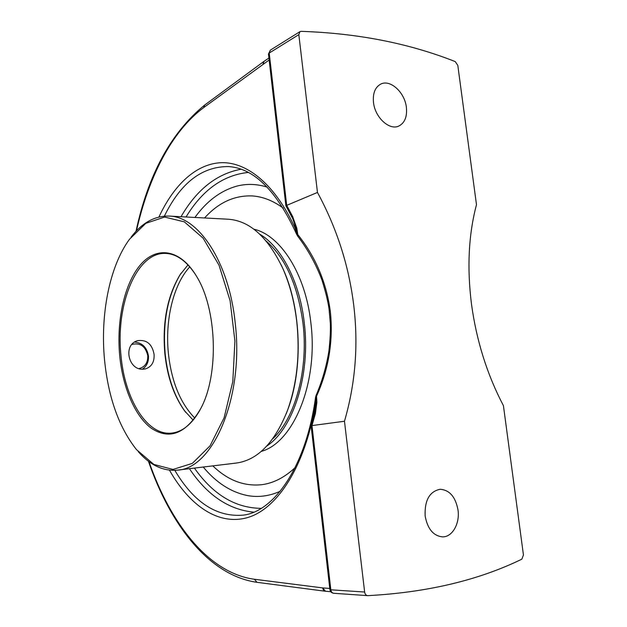 <?xml version="1.0" encoding="UTF-8"?>
<svg xmlns="http://www.w3.org/2000/svg" width="627" height="627" viewBox="0 0 627 627"><rect width="100%" height="100%" fill="white"/><g stroke="black" fill="none" stroke-linecap="round" stroke-linejoin="round"><path stroke-width="0.94" d="M458.008 510.01C459.999 523.553 452.349 537.159 442.521 536.877C433.335 535.881 427.543 528.922 425.153 516.005C424.503 500.409 429.487 491.497 440.091 489.272C449.567 489.969 455.539 496.882 458.008 510.01M406.39 107.436C407.268 116.732 404.76 122.931 398.85 126.027C389.508 130.753 374.993 117.508 373.496 102.46C372.673 93.415 375.056 87.318 380.628 84.159C390.206 78.931 404.877 92.443 406.39 107.436M136.474 230.83C148.301 177.966 171.398 131.498 203.712 107.601L204.7 105.022L263.983 61.375L262.972 64.158L264.1 61.297L268.928 58.029M364.64 592.029C365.008 594.192 366.003 595.399 367.618 595.642L367.853 595.65C427.097 592.452 478.432 580.288 521.852 559.174L523.443 554.966L503.426 405.661C487.171 374.695 476.536 340.916 471.512 304.314C466.919 267.768 468.573 234.561 476.481 204.676L457.804 65.373L455.249 61.595C408.914 43.294 357.515 33.215 301.07 31.35L299.957 31.632L298.828 34.634L317.466 192.45C336.777 228.048 348.871 265.676 353.746 305.333C358.503 345.03 355.415 383.669 344.474 421.242L364.64 592.029L330.837 589.803L311.98 425.584L311.133 425.976L329.896 589.529L330.837 589.803C331.189 591.88 332.153 593.04 333.744 593.283L333.979 593.291M330.343 311.588C326.44 282.503 315.608 256.858 297.833 234.647L297.457 235.815C307.724 249.225 315.906 264.006 322.004 280.151C325.672 291.931 328.031 301.634 329.081 309.26L330.351 323.775C330.601 330.766 330.123 339.803 328.924 350.901C326.455 366.419 322.121 381.404 315.906 395.856L316.51 396.248C328.775 368.989 333.384 340.767 330.343 311.588M344.474 421.242L311.98 425.584L315.42 413.483L314.519 413.992L311.141 425.898M315.42 413.483L316.886 402.236L315.914 403.647L314.535 413.953M316.886 402.236L316.51 396.248L315.671 397.189L315.843 401.68M315.898 395.864L315.342 404.211L315.718 407.456M295.662 227.687L296.853 234.302L297.833 234.647L296.759 228.079L295.576 227.507C293.742 221.213 292.488 217.71 291.814 216.989L285.873 205.711L317.466 192.45M296.759 228.079L292.738 216.73L291.814 216.981M294.494 223.502L295.011 228.001L297.457 235.815M315.914 404.101L315.342 404.211C305.325 465.853 277.777 508.113 248.457 517.306C218.956 526.382 189.667 505.856 169.462 470.164M164.36 216.15C180.725 182.622 202.356 166.1 229.27 166.578M243.362 515.12L243.323 515.128C216.652 517.377 193.821 502.446 174.831 470.344M158.929 217.02C173.875 184.824 196.408 163.302 222.013 162.659C247.532 162.315 275.465 184.871 295.011 228.001L295.599 227.632M280.151 491.302C269.03 496.231 257.924 497.611 246.826 495.44C230.595 491.968 216.064 482.492 203.242 467.029C216.064 482.492 230.595 491.968 246.826 495.44C257.924 497.611 269.03 496.231 280.151 491.302M194.919 217.459C206.683 201.173 220.555 190.757 236.52 186.203C246.474 183.562 256.662 183.852 267.094 187.089C256.608 183.844 246.372 183.562 236.371 186.243C220.469 190.82 206.651 201.22 194.919 217.459M272.729 438.806C295.16 418.217 308.649 369.53 302.974 323.171C297.809 285.379 285.536 257.987 266.13 240.987M212.835 465.877C227.781 480.345 244.185 486.607 262.047 484.663C273.607 483.088 284.627 477.413 295.105 467.648M283.247 208.133C273.145 200.726 262.862 196.666 252.415 195.945C234.467 195.201 218.517 202.537 204.567 217.969M261.255 451.401C293.326 442.787 318.547 382.799 310.843 322.686C305.506 273.74 280.3 235.101 253.841 229.192M266.773 446.063C293.177 428.75 310.749 374.86 304.267 322.827C299.714 281.711 281.351 246.826 259.703 234.145M142.392 369.178C146.796 366.231 148.818 361.795 148.45 355.87C146.906 347.421 142.321 342.828 134.695 342.083M131.976 344.419C140.26 342.499 145.527 346.253 147.776 355.689C147.964 362.688 145.056 366.983 139.061 368.574M187.982 264.892L179.949 274.916C167.213 296.375 162.189 322.701 164.877 353.894C167.331 376.851 173.867 395.786 184.471 410.693L193.163 420.161M185.788 412.417L185.004 411.375C174.282 396.303 167.675 377.172 165.199 353.989C162.479 322.482 167.558 295.889 180.435 274.203L181.14 273.113M200.099 409.831C191.917 424.22 182.379 431.979 171.5 433.116C146.93 435.812 124.742 398.819 121.003 355.674C115.407 305.2 136.341 252.015 165.504 253.41C176.438 253.817 186.47 260.926 195.593 274.744M154.077 354.333C154.524 361.881 151.695 366.724 145.582 368.864L143.473 369.17C128.3 370.831 122.531 344.317 137.807 340.657C146.726 339.528 152.149 344.09 154.077 354.333M168.992 216.08L228.267 219.223C249.805 220.751 268.035 237.272 282.965 268.795C289.862 284.54 294.463 302.183 296.767 321.714C300.121 353.84 297.088 383.246 287.668 409.94C274.877 442.388 257.783 460.085 236.395 463.039L177.465 470.132C212.851 468.792 244.201 397.526 235.203 322.976C228.996 261.537 198.163 216.221 168.992 216.08C154.657 215.774 142.008 222.812 131.035 237.21M286.155 413.93L287.934 409.274C303.233 368.605 301.242 309.001 283.271 269.438L281.186 264.915M138.191 451.581C150.088 465.21 163.185 471.394 177.465 470.132M104.56 360.18C100.148 314.817 109.427 266.569 129.46 239.295L145.817 223.337L164.58 217.06L184.291 221.833L203.117 238.158L219.035 265.237L230.109 300.764L234.913 341.049L232.805 381.569L224.121 417.747L210.045 445.828L192.348 463.369L172.997 469.451L153.858 464.435L136.474 449.606C118.989 427.434 108.353 397.628 104.56 360.18M119.71 355.83C122.79 387.47 134.899 416.234 151.46 428.351C169.792 440.319 186.29 433.586 200.961 408.161C219.137 374.272 216.958 308.946 196.565 276.342C180.325 248.943 156.781 245.839 140.636 264.586C124.42 283.349 116.332 320.491 119.71 355.83M295.082 467.703C284.619 477.429 273.615 483.088 262.078 484.655L262.047 484.663M252.415 195.945L252.446 195.953C262.878 196.666 273.137 200.718 283.224 208.086M148.427 461.229C170.129 524.344 208.76 575.523 256.968 582.311L254.39 579.254C208.54 573.102 170.419 523.482 148.975 461.644M203.712 107.601L269.155 59.988M325.523 591.285L322.693 587.914L254.39 579.254M256.968 582.311L325.648 591.292C324.026 591.042 323.046 589.913 322.693 587.914L329.771 588.447M325.969 591.3L330.782 591.7M292.738 216.73L286.688 205.264L269.218 53.06L268.474 54.094L285.865 205.695M298.828 34.634L269.218 53.06L270.347 50.144L268.474 54.04M189.425 468.69C207.255 495.22 228.706 509.704 253.763 512.157M241.011 169.243C216.73 173.781 196.729 189.605 181.015 216.723M261.24 508.348C235.384 508.097 213.102 494.679 194.409 468.095M186.031 216.989C202.474 189.934 223.204 175.09 248.237 172.449M194.817 418.076C180.364 403.279 171.571 381.843 168.436 353.753C164.901 320.279 173.232 284.642 189.769 266.867M135.988 231.339C148.113 174.753 170.983 132.673 204.582 105.109M315.836 401.499L315.906 403.561M329.896 589.529C330.304 591.731 331.589 592.977 333.744 593.283L367.618 595.642M295.991 229.694L295.583 227.554M296.908 234.866C277.095 191.47 254.57 168.726 229.333 166.633M243.315 515.12C273.874 511.671 306.235 466.66 315.6 396.946M299.886 31.679L270.347 50.144M184.471 410.693L185.004 411.375M179.949 274.916L180.435 274.203M283.271 269.438L282.965 268.795M287.934 409.274L287.668 409.94"/></g></svg>
